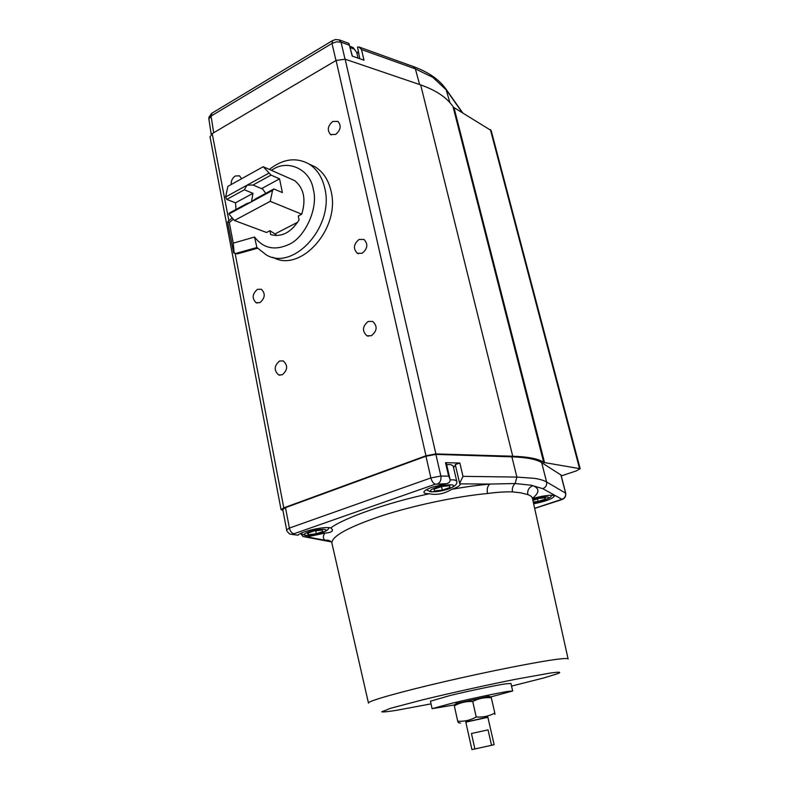 <?xml version="1.0" encoding="UTF-8"?>
<svg xmlns="http://www.w3.org/2000/svg" width="789" height="789" viewBox="0 0 789 789"><rect width="100%" height="100%" fill="white"/><g stroke="black" fill="none" stroke-linecap="round" stroke-linejoin="round"><path stroke-width="1.18" d="M561.255 475.915L576.364 470.875L580.171 468.715L543.927 462.482L453.004 106.554C446.771 97.491 436.001 90.281 420.675 84.906L345.148 59.185L336.084 60.467L212.211 133.607L210.032 136.892M282.758 509.516L285.48 507.652L425.952 456.229L435.873 454.385L511.883 456.831C526.569 457.373 536.49 459.306 541.668 462.61L561.038 475.057L565.713 493.184M336.084 60.467L425.961 455.776L435.873 453.922L512.742 456.229C528.206 456.762 538.522 458.794 543.69 462.324L543.927 462.482M425.961 455.776L283.793 507.85L281.062 509.645L282.935 510.444M580.152 468.676L491.172 130.54L453.991 107.6L544.578 462.699M453.281 106.959L453.991 107.6M449.957 478.913L446.249 462.926L445.509 462.679L459.859 463.035L455.312 464.583M282.265 374.795C287.748 369.992 288.074 365.356 283.231 360.889L279.543 361.017C274.069 365.859 273.783 370.505 278.665 374.933L282.265 374.795M362.151 253.259C367.654 248.683 368.276 244.077 364.005 239.462L359.074 239.452C353.571 244.087 352.979 248.693 357.309 253.269L362.151 253.259M241.621 178.738L239.471 175.819L235.28 175.996C232.4 177.939 231.029 180.789 231.177 184.537M335.66 134.455C340.72 130.086 341.489 125.737 337.958 121.407L332.761 121.447C327.711 125.865 326.971 130.215 330.552 134.505L335.66 134.455M259.976 302.601C265.153 297.986 265.587 293.528 261.287 289.228L257.392 289.366C252.224 294.031 251.819 298.489 256.169 302.749L259.976 302.601M371.353 335.749C377.162 330.976 377.635 326.212 372.773 321.429L368.197 321.448C362.398 326.271 361.964 331.055 366.885 335.779L371.353 335.749M462.275 112.59L446.357 90.025L432.895 77.411L415.349 68.86L361.52 49.549L363.995 60.211L352.21 56.078L348.975 43.73L348.186 43.099M532.457 498.323C539.538 492.721 539.715 488.499 532.979 485.639C528.965 487.247 527.239 490.225 527.792 494.575L520.632 492.809L512.475 491.902C505.542 491.665 497.208 492.198 487.494 493.5C486.744 488.953 487.553 485.817 489.93 484.071L515.138 483.529L531.056 485.205L542.724 488.638L561.946 499.269L534.656 508.323M292.137 534.478L298.212 535.189C299.633 532.111 320.61 526.924 328.845 527.634L330.838 527.9L332.514 529.784C332.672 531.638 330.157 532.753 324.96 533.127L307 536.865L305.698 536.905L305.422 535.494M305.54 535.504L305.698 536.905L302.996 536.54L301.053 533.956M331.321 541.905L325.117 540.307C327.741 539.794 329.97 540.485 331.794 542.378L332.001 543.591M435.873 454.385L440.854 476.043L448.635 476.152L449.996 479.081C450.45 481.26 449.533 482.71 447.215 483.43L432.342 487.158C426.81 489.16 423.989 490.857 423.88 492.267C424.048 493.283 425.863 493.776 429.315 493.756C387.409 502.632 343.905 517.998 330.838 527.9M460.155 484.061L459.671 483.371L462.985 476.349L516.894 477.079L534.311 478.331C539.794 479.179 543.887 480.393 546.59 481.971L565.723 493.224C566.068 496.547 564.697 498.697 561.63 499.693L561.058 499.812M456.653 480.896L453.152 465.875L450.894 464.642L446.623 464.534M455.085 465.658L453.537 467.502M455.283 464.622L459.316 481.872M425.952 456.229L430.883 477.927C431.889 481.497 433.388 483.578 435.4 484.18L445.647 483.756M361.52 49.549L358.916 46.965L357.614 47.162M338.954 39.785L341.026 42.202L345.04 59.145M349.093 45.101L341.026 42.202L336.568 41.837L331.991 43.444L332.652 40.525M212.024 113.133L211.087 116.062L208.888 119.149L211.205 134.317M532.516 498.628C541.224 496.133 547.941 495.038 552.685 495.324L554.361 496.123C552.655 498.806 545.741 501.36 533.65 503.786M307 536.865L325.117 540.307C322.809 538.433 322.76 536.047 324.96 533.127M460.194 484.19C460.165 485.6 457.482 487.286 452.136 489.239L451.495 489.486C443.951 493.894 436.564 495.314 429.315 493.756M452.136 489.239C465.816 486.833 478.42 485.107 489.93 484.071L460.046 483.854M357.062 53.928L358.324 51.107M431.05 703.867L396.906 710.248C387.951 711.688 382.902 712.201 381.758 711.806L390.713 708.236L422.667 699.833C454.513 692.091 492.78 683.797 516.479 679.112L550.189 673.066C559.44 671.764 561.965 671.962 557.744 673.648L544.232 677.82L511.548 686.114M308.519 534.695L307.335 533.305L314.042 530.967L321.912 530.04L322.997 531.451L316.32 533.768L308.519 534.695L308.183 532.999M434.443 490.965L434.108 489.16L441.761 486.497L449.7 485.669L449.917 487.503L442.323 490.137L434.443 490.965M430.478 701.204L449.7 695.622C466.477 691.46 497.652 684.911 505.927 683.807L510.917 683.452L512.672 690.927M315.728 530.77L316.32 533.768M449.503 485.689L449.917 487.503M441.505 486.586L442.323 490.137M454.346 704.942L432.096 708.69L451.407 703.374C470.136 698.867 497.672 693.038 507.712 691.44L512.682 690.977L490.945 696.874M488.716 696.342L456.17 703.532M532.891 500.384L538.857 498.431L545.475 497.672L545.071 499.2L538.118 501.459L533.256 502.021M454.356 704.991L454.336 705.889C460.017 702.634 466.151 701.174 472.739 701.51C478.519 698.443 484.702 697.19 491.291 697.742L490.886 696.865M544.706 497.76L545.071 499.2M537.477 498.885L538.118 501.459M276.032 235.605L275.795 234.422L269.927 230.723L270.706 234.589C281.604 237.459 291.062 232.568 299.08 219.924L298.272 216.008L301.753 214.194C306.201 199.311 303.854 188.127 294.711 180.642L263.23 166.716L271.031 175.109L279.553 178.837L282.383 192.575L273.862 188.965L272.55 190.425L270.242 201.333L301.753 214.194M297.709 222.212L275.026 233.919M491.291 697.742L494.811 713.059C489.042 716.195 482.848 717.497 476.221 716.974C470.5 720.219 464.336 721.629 457.728 721.225L458.261 722.576L460.48 723.119M457.728 721.225L454.336 705.889M476.221 716.974L472.739 701.51M494.89 714.439L494.811 713.059M289.741 178.442L290.49 178.768M269.927 230.723L266.554 232.479L234.441 220.496L270.242 201.333M236 209.45L235.507 202.822L226.788 199.41L225.624 196.994L227.863 186.382L263.23 166.716M465.816 722.162L487.878 717.309M233.13 219.431L229.293 222.468L233.248 243.15L254.531 237.025C263.191 248.249 274.464 250.803 288.35 244.708C304.919 238.091 318.717 207.724 313.272 189.38C310.452 169.605 288.31 159.161 272.915 169.398L271.347 170.306M272.55 190.425L228.889 214.016L229.402 213.01L247.026 203.483L250.458 202.369L255.715 198.779L273.862 188.965M234.441 220.496L228.889 214.016M225.624 196.994L269.01 173.087M471.447 733.514L474.899 748.958L471.921 749.55L465.776 721.994L487.849 717.142L494.121 744.668L491.537 745.299L488.036 729.864L471.447 733.514L488.036 729.864M254.531 237.025L256.898 247.509L236 253.387L234.165 253.151L233.248 243.15M233.662 252.894L228.031 224.303L227.705 221.719L229.293 222.468M256.898 247.509L266.337 254.955C293.715 271.337 334.605 226.058 324.752 188.167C322.188 177.081 316.912 169.014 308.933 163.964C296.122 157.011 282.926 158.836 269.345 169.428M227.705 221.719L231.867 218.188M272.994 257.303C300.323 273.388 340.828 228.524 331.015 190.977C328.441 179.961 323.184 171.933 315.225 166.903L309.446 164.201M226.788 199.41L244.324 189.774L252.973 193.315L235.507 202.822M244.324 189.774L247.065 185.178L252.983 185.03L271.031 175.109M251.484 201.777L252.973 193.315M279.553 178.837L261.583 188.62L262.717 189.104L265.735 193.364M261.583 188.62L252.983 185.03M234.806 253.368L237.42 253.871L257.53 248.219M474.899 748.958L491.537 745.299M490.363 129.514L579.471 468.341M543.69 462.324L453.004 106.554M511.883 456.831L516.894 477.079L515.138 483.529C512.801 485.649 511.913 488.44 512.475 491.902M541.668 462.61L546.59 481.971C547.073 485.215 545.791 487.444 542.724 488.638M437.885 483.706C440.41 482.247 441.406 479.692 440.854 476.043L430.883 477.927L289.395 528.068L285.48 507.652M435.873 453.922L345.148 59.185M459.859 463.035L462.985 476.349M448.635 476.152L445.509 462.679M283.793 507.85L235.142 253.486M228.849 220.614L212.211 133.607M286.634 529.843L289.395 528.068C290.244 531.411 291.762 533.305 293.952 533.749L435.4 484.18M512.742 456.229L420.675 84.906M560.871 474.85L565.565 493.026C566.038 496.084 564.835 498.155 561.946 499.269M413.278 66.542L415.349 68.86L419.63 84.551M213.651 132.759L211.087 116.062L331.991 43.444L335.986 60.526M358.916 46.965L413.771 66.72C428.516 72.144 439.217 79.561 445.874 88.97L449.977 102.708M208.917 119.326L208.947 117.206L211.62 113.379L332.297 40.732L335.67 39.519L339.457 39.963L348.58 43.247M298.212 535.189L290.51 534.173C290.115 534.883 285.904 530.484 286.624 529.784L282.748 509.447M293.952 533.749L293.459 534.291M450.095 479.84L454.444 479.89L456.693 481.024C457.719 484.121 454.582 486.921 447.255 489.427L431.405 491.912M349.635 46.137L353.285 47.656L356.736 52.508L354.153 49.076L350.03 47.587M368.473 703.117L368.443 702.96C368.335 700.977 399.461 692.091 444.355 681.676C489.18 671.261 538.325 661.576 557.636 659.209C564.786 658.322 568.287 658.273 568.119 659.062M568.08 658.874L532.545 498.845C532.378 497.1 530.79 495.67 527.792 494.575M487.494 493.5C456.653 496.399 414.077 505.354 381.935 515.74C348.728 526.934 332.041 536.007 331.863 542.97L368.443 702.96M323.924 529.34C327.425 529.764 326.735 530.889 321.863 532.733C316.241 534.518 311.122 535.406 306.536 535.376C302.927 535.001 303.558 533.877 308.41 532.013C314.15 530.188 319.318 529.291 323.924 529.34M451.998 484.87C455.056 485.551 453.764 486.951 448.132 489.062C441.82 491.083 436.504 491.971 432.185 491.754C428.999 491.113 430.212 489.732 435.844 487.582C442.294 485.521 447.669 484.614 451.998 484.87M532.753 499.743L533.778 499.388C539.607 497.612 544.203 496.814 547.576 496.991C549.815 497.524 548.325 498.707 543.128 500.512L533.413 502.721M237.42 253.871L236 253.387M281.062 509.645L210.002 136.744M561.245 499.812L534.666 508.382M331.202 541.875L304.83 536.885M455.253 464.474L459.671 483.371M368.335 336.203L366.885 335.779M279.947 375.209L278.665 374.933M358.472 253.723L357.309 253.269M331.341 134.909L330.552 134.505M257.224 303.065L256.169 302.749M357.535 46.985L359.794 58.741M348.975 43.73L352.377 56.137M445.874 88.97L462.709 112.857M356.736 52.508L358.038 58.13M306.014 535.504C313.844 535.366 327.691 532.743 329.013 527.644M300.599 533.463L305.215 535.455M426.445 489.713L430.36 491.784M430.469 701.145L432.096 708.69M533.423 502.771C546.599 499.762 552.517 497.257 551.195 495.236M456.584 703.206L454.237 705.08M488.283 696.233L491.005 696.894M315.225 166.903L308.933 163.964"/></g></svg>
